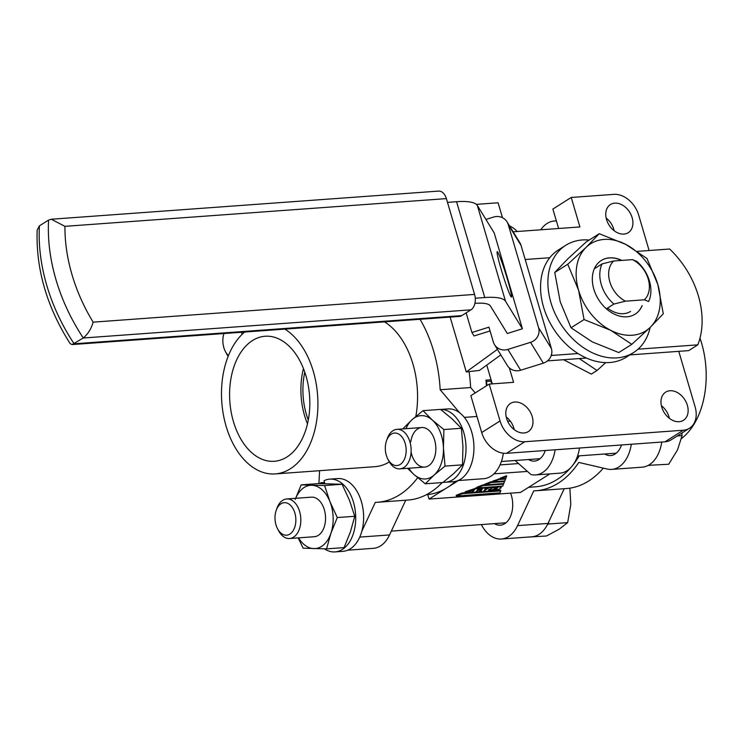 <?xml version="1.0" encoding="UTF-8"?>
<svg xmlns="http://www.w3.org/2000/svg" width="743" height="743" viewBox="0 0 743 743"><rect width="100%" height="100%" fill="white"/><g stroke="black" fill="none" stroke-linecap="round" stroke-linejoin="round"><path stroke-width="1.11" d="M233.451 421.662A62.681 39.955 -94.2 0 0 275.281 461.199A62.681 39.955 -94.2 0 0 305.967 375.884A62.681 39.955 -94.2 0 0 266.198 336.198A62.681 39.955 -94.2 0 0 233.451 421.662M303.45 368.556A59.858 38.153 -94.2 0 0 304.565 415.578A59.858 38.153 -94.2 0 0 307.463 423.798M304.788 372.178A56.709 36.147 -94.2 0 0 306.385 414.436A56.709 36.147 -94.2 0 0 308.261 420.027M545.316 450.499A21.816 13.903 85.8 0 1 538.842 459.601A21.816 13.903 85.8 0 1 534.458 461.087A21.816 13.903 85.8 0 1 528.542 459.536M579.494 448.02A35.692 22.754 85.8 0 1 567.02 470.728A35.692 22.754 85.8 0 1 559.85 473.161L535.471 474.935A35.692 22.754 85.8 0 1 531.013 474.573L515.103 460.511M555.114 449.794A35.692 22.754 85.8 0 1 542.641 472.502A35.692 22.754 85.8 0 1 535.471 474.935M613.894 304.063A31.085 22.671 -122.3 0 1 601.263 284.467A31.085 22.671 -122.3 0 1 602.081 263.895L613.662 260.997A24.742 18.046 57.7 0 0 609.817 281.792A24.742 18.046 57.7 0 0 625.485 301.175L613.894 304.063L606.362 308.819M614.164 230.729A16.652 12.148 57.7 0 0 613.783 229.253A16.652 12.148 57.7 0 0 606.167 218.061M606.539 219.529A16.652 12.148 57.7 0 0 628.234 232.689A16.652 12.148 57.7 0 0 632.135 217.671A16.652 12.148 57.7 0 0 610.449 204.52A16.652 12.148 57.7 0 0 606.539 219.529M669.378 418.346A16.652 12.148 57.7 0 0 669.006 416.879A16.652 12.148 57.7 0 0 661.381 405.687M661.762 407.155A16.652 12.148 57.7 0 0 683.449 420.306A16.652 12.148 57.7 0 0 687.359 405.297A16.652 12.148 57.7 0 0 665.672 392.137A16.652 12.148 57.7 0 0 661.762 407.155M514.221 429.63A16.652 12.148 57.7 0 0 513.85 428.154A16.652 12.148 57.7 0 0 506.224 416.962M506.596 418.43A16.652 12.148 57.7 0 0 528.292 431.59A16.652 12.148 57.7 0 0 532.202 416.572A16.652 12.148 57.7 0 0 510.506 403.412A16.652 12.148 57.7 0 0 506.596 418.43M603.307 468.136A111.041 70.78 85.8 0 1 588.688 480.99A111.041 70.78 85.8 0 1 566.37 488.55L535.889 490.761A111.041 70.78 85.8 0 1 533.762 490.872L517.546 525.635A35.692 22.754 85.8 0 1 508.528 536.595A35.692 22.754 85.8 0 1 501.349 539.028A35.692 22.754 85.8 0 1 481.334 524.577M631.309 444.249A35.692 22.754 85.8 0 1 618.835 466.966A35.692 22.754 85.8 0 1 611.656 469.4A35.692 22.754 85.8 0 1 607.198 469.037L578.806 462.434A111.041 70.78 85.8 0 1 558.216 483.201A111.041 70.78 85.8 0 1 535.889 490.761M510.599 493.148A21.816 13.903 85.8 0 1 504.729 523.694A21.816 13.903 85.8 0 1 500.345 525.18A21.816 13.903 85.8 0 1 494.429 523.629M621.51 444.964A21.816 13.903 85.8 0 1 615.037 454.066A21.816 13.903 85.8 0 1 610.653 455.552A21.816 13.903 85.8 0 1 604.728 453.992M661.781 442.039A35.692 22.754 85.8 0 1 649.308 464.746A35.692 22.754 85.8 0 1 642.138 467.18L611.656 469.4M564.216 488.708L548.018 523.425A35.692 22.754 85.8 0 1 539 534.384A35.692 22.754 85.8 0 1 531.83 536.808L501.349 539.028M681.442 438.584A75.349 48.026 -94.2 0 0 699.999 338.158M384.53 321.868A75.349 48.026 85.8 0 1 415.829 416.414M244.623 332.037A75.349 48.026 -94.2 0 0 224.098 418.337A75.349 48.026 -94.2 0 0 275.17 473.923A75.349 48.026 -94.2 0 0 290.318 468.796A75.349 48.026 -94.2 0 0 317.828 399.26A75.349 48.026 -94.2 0 0 284.875 329.112M549.866 473.885L520.49 492.433L429.055 499.073L447.416 487.492A107.076 68.254 -94.2 0 0 455.413 481.38M491.058 379.757L485.959 380.128A107.076 68.254 85.8 0 1 486.386 385.877M528.589 487.315L535.601 486.804A107.076 68.254 -94.2 0 0 557.129 479.514A107.076 68.254 -94.2 0 0 570.754 467.663M573.094 464.849A107.076 68.254 -94.2 0 0 579.299 455.84M481.529 489.117L480.879 490.454L479.523 491.077L479.746 491.81L494.234 490.761L498.59 489.396L501.237 487.724L500.318 486.925L488.931 487.752L483.832 491.077L485.82 487.975L482.922 488.188L477.108 490.352L477.953 488.55L475.678 488.718L464.83 492.897L466.697 492.758L474.944 489.293L472.288 492.358L475.808 492.098L476.644 490.993L482.244 488.848L481.092 491.197L479.746 491.81M474.015 489.646L472.074 491.615L472.288 492.358M476.997 487.863L465.239 491.764L464.83 492.897M482.226 487.631L477.573 489.358M488.457 487.176L484.547 489.962M501.191 487.297L500.392 486.312M484.984 484.761L482.876 484.91L476.82 487.269L477.034 488.002L502.797 486.136L503.42 483.563M492.971 481.65L490.863 481.808L484.808 484.167L485.021 484.9L503.847 483.535L504.469 480.962M493.9 473.858L527.446 471.424M429.055 499.073L427.745 494.606A107.076 68.254 -94.2 0 0 447.416 487.492L458.431 480.535M464.793 492.758L462.22 492.943L456.165 495.302L456.378 496.036L500.067 492.86L500.652 490.148L494.931 490.566M479.699 491.671L476.068 491.94M472.251 492.219L466.957 492.6M500.383 478.678L492.795 481.055L493.008 481.798L504.896 480.935L505.509 478.538M506.485 475.734L500.225 478.167L500.448 478.901L505.881 478.511L506.485 475.734M605.721 362.63L597.056 370.488L579.271 358.581M563.556 359.714L591.307 374.119L597.056 370.488M558.606 228.491L552.876 209.052L571.228 197.462L613.904 194.36A23.795 17.358 57.7 0 1 638.692 215.145L649.103 250.512M427.745 494.606A107.076 68.254 85.8 0 1 426.306 494.745M492.2 383.89L490.603 381.131L486.6 381.419A103.11 65.728 85.8 0 1 486.888 385.561M500.03 464.904L518.549 463.558M517.23 231.5A35.692 22.754 -94.2 0 0 509.568 225.956M491.327 380.676L490.603 381.131M485.959 380.128L486.6 381.419M442.187 482.579A111.041 70.78 85.8 0 1 407.888 500.067L377.416 502.277A111.041 70.78 85.8 0 1 375.28 502.389L361.822 531.245M405.734 500.225L389.546 534.941A35.692 22.754 85.8 0 1 373.348 548.334L347.687 550.191M469.065 371.621A111.041 70.78 85.8 0 1 470.644 387.53L475.214 392.926M503.355 453.239A35.692 22.754 85.8 0 1 483.656 478.696L457.994 480.563M389.36 461.932A75.349 48.026 85.8 0 1 374.825 466.688L275.17 473.923M318.905 483.591L319.592 470.7M420.027 319.286A111.041 70.78 85.8 0 1 440.172 389.741L470.644 387.53M440.172 389.741L459.611 412.736M417.659 477.73A111.041 70.78 85.8 0 1 377.416 502.277M540.746 229.791A35.692 22.754 85.8 0 1 554.334 221.005A35.692 22.754 85.8 0 1 556.396 220.996M509.326 367.869L513.58 382.329L489.2 384.103L470.848 395.685L481.696 432.537A23.795 17.358 57.7 0 0 506.485 453.323L664.966 441.806A23.795 17.358 57.7 0 0 671.161 439.819L689.513 428.228A23.795 17.358 57.7 0 0 695.095 406.783L678.777 351.346M486.749 365.101L492.275 383.88M513.153 231.797L579.911 226.949L571.228 197.462M476.356 204.362L498.089 202.783L502.482 217.699M489.2 384.103L500.048 420.956A23.795 17.358 57.7 0 0 524.837 441.741L683.319 430.225A23.795 17.358 57.7 0 0 689.513 428.228M648.611 301.537L644.367 299.8A24.742 18.046 57.7 0 0 648.212 279.006A24.742 18.046 57.7 0 0 632.544 259.632L636.788 261.369A31.085 22.671 -122.3 0 1 648.611 301.537M625.485 301.175L644.367 299.8M632.544 259.632L613.662 260.997M602.081 263.895L594.326 268.78M500.866 490.891L462.434 493.677L456.378 496.036M462.434 493.677L462.22 492.943M504.646 481.557L491.086 482.541L490.863 481.808M491.086 482.541L485.021 484.9M505.658 479.049L498.794 479.541L493.008 481.798M498.794 479.541L498.572 478.808M503.596 484.157L483.099 485.653L482.876 484.91M483.099 485.653L477.034 488.002M488.81 489.674L488.597 490.733L492.943 490.417L496.733 488.838L497.624 487.464L492.655 487.826L488.81 489.674M480.368 491.42L480.145 490.686M500.318 486.925L500.141 486.321M488.931 487.752L488.755 487.157M488.457 488.049L488.244 487.306M488.3 488.495L488.086 487.752M484.873 490.659L484.659 489.916M485.82 487.975L485.643 487.38M482.922 488.188L482.746 487.594M477.953 488.55L477.777 487.947M475.678 488.718L475.455 487.975M465.666 492.488L465.443 491.755M465.452 492.507L465.239 491.764M473.272 491.847L473.059 491.114M472.91 491.959L472.697 491.225M481.092 491.197L480.879 490.454M488.597 490.733L488.42 490.139M488.55 489.981L492.73 489.683L497.178 487.501M492.943 490.417L492.73 489.683M495.07 489.656L494.857 488.922M496.733 488.838L496.519 488.105M497.569 488.077L497.392 487.482M506.707 476.467L500.448 478.901M64.938 226.336L51.295 219.241L438.63 191.09A11.897 7.588 85.8 0 1 446.376 198.613L64.938 226.336A150.374 109.676 57.7 0 0 72.034 274.752A150.374 109.676 57.7 0 0 93.135 322.146C91.305 328.712 88.018 333.997 83.29 338A162.271 118.36 -122.3 0 1 56.004 279.758A162.271 118.36 -122.3 0 1 48.583 220.077L39.407 225.863L37.15 230.126C35.85 269.133 46.855 306.97 70.176 343.656L72.043 344.576L459.388 316.425A11.897 7.588 85.8 0 0 461.774 315.617L470.951 309.831L83.29 338L72.043 344.576M501.126 269.161A23.795 1.551 72.6 0 0 511.425 297.07A23.795 1.551 72.6 0 0 507.525 279.563A23.795 1.551 72.6 0 0 497.225 251.654A23.795 1.551 72.6 0 0 501.126 269.161M629.869 354.903L688.659 350.622L697.835 344.836A79.362 57.889 57.7 0 0 698.364 295.863A79.362 57.889 57.7 0 0 669.638 249.016L637.485 251.357M466.14 312.868L471.916 332.493L488.95 327.161L493.287 341.901A11.897 11.498 -31.6 0 0 507.878 349.414L530.539 342.337A11.897 11.498 -31.6 0 0 538.61 327.737L551.399 348.551L521.029 245.366L508.24 224.553A11.897 11.498 -31.6 0 0 493.658 217.04L485.922 219.454M551.399 348.551A11.897 11.498 148.4 0 1 543.328 363.151L520.657 370.237A11.897 11.498 148.4 0 1 507.274 365.407L494.485 344.594M507.051 221.86L519.84 242.682A11.897 11.498 148.4 0 1 521.029 245.366M447.49 202.375L456.564 201.715A55.521 13.783 163.6 0 1 477.331 205.458L494.216 232.958L522.422 328.777L507.311 333.496L490.417 305.995A39.658 9.845 163.6 0 0 475.585 303.32L474.898 303.376M522.422 328.777L505.528 301.277A55.521 13.783 163.6 0 0 484.761 297.534L475.26 298.222M538.61 327.737L508.24 224.553M577.98 353.547L551.984 355.433A39.658 9.845 -16.4 0 1 551.241 355.488M697.835 344.836L638.042 349.182M549.783 257.728L525.199 259.511M586.394 358.061L547.498 360.884M450.147 317.103L466.288 371.937L479.402 370.432L500.81 354.894M497.411 349.359L466.288 371.937M471.916 332.493L474.043 335.957L490.064 330.951M93.135 322.146L474.582 294.423A11.897 7.588 85.8 0 1 470.951 309.831M474.582 294.423L446.376 198.613M51.295 219.241L48.583 220.077M411.093 452.106A19.829 12.64 -94.2 0 0 425.442 466.985A19.829 12.64 -94.2 0 0 435.835 447.676A19.829 12.64 -94.2 0 0 424.216 427.736A19.829 12.64 -94.2 0 0 410.768 441.806M408.854 468.229A31.726 20.219 -94.2 0 0 413.879 474.443A31.726 20.219 -94.2 0 0 434.153 475.037A31.726 20.219 -94.2 0 0 443.441 447.899A31.726 20.219 -94.2 0 0 432.454 420.176A31.726 20.219 -94.2 0 0 412.17 419.581A31.726 20.219 -94.2 0 0 405.984 428.674M403.328 428.358L412.17 419.581L423.036 410.665L432.454 420.176L443.887 429.547L461.366 428.274L451.958 418.764L440.525 409.393L423.036 410.665M461.366 428.274L462.945 446.487L462.508 464.839L445.02 466.112L443.441 447.899L443.887 429.547M445.02 466.112L434.153 475.037L425.312 483.804L413.879 474.443L407.601 468.322M462.508 464.839L453.667 473.616L442.8 482.532L425.312 483.804M298.547 537.858A31.726 20.219 -94.2 0 0 313.843 548.613A31.726 20.219 -94.2 0 0 330.914 533.288A31.726 20.219 -94.2 0 0 329.929 501.618A31.726 20.219 -94.2 0 0 311.874 485.272A31.726 20.219 -94.2 0 0 295.677 498.312M313.472 536.734A19.829 12.64 -94.2 0 0 325.536 517.314A19.829 12.64 -94.2 0 0 312.246 497.141M295.222 499.398L301.175 484.854L318.663 483.582L342.077 484.269L324.589 485.541L329.929 501.618L337.285 517.546L330.914 533.288L326.558 548.882L344.046 547.61L350.417 531.867L354.764 516.283L337.285 517.546M342.077 484.269L349.433 500.197L354.764 516.283M298.166 537.886L303.144 548.195L326.558 548.882M301.175 484.854L324.589 485.541M443.134 482.281A36.481 23.256 -94.2 0 0 445.317 482.281L453.239 481.705A36.481 23.256 -94.2 0 0 473.793 443.627A36.481 23.256 -94.2 0 0 447.945 408.929L440.608 409.458M445.317 482.281A36.481 23.256 -94.2 0 0 465.898 444.676A36.481 23.256 -94.2 0 0 440.627 409.467M324.385 548.845A36.481 23.256 -94.2 0 0 335.009 551.91L342.932 551.334A36.481 23.256 -94.2 0 0 363.485 513.264A36.481 23.256 -94.2 0 0 337.647 478.557L329.716 479.133A36.481 23.256 -94.2 0 0 324.069 480.675L324.793 483.693M321.06 483.619L320.762 482.764A36.481 23.256 -94.2 0 0 319.769 483.6M335.009 551.91A36.481 23.256 -94.2 0 0 355.563 513.84A36.481 23.256 -94.2 0 0 329.716 479.133M320.762 482.764L324.505 482.495M405.167 443.348A16.3 10.393 85.8 0 1 401.415 463.521A16.3 10.393 85.8 0 1 387.827 459.063A16.3 10.393 85.8 0 1 386.304 455.255A16.3 10.393 85.8 0 1 386.499 440.794A16.3 10.393 85.8 0 1 395.954 433.095A16.3 10.393 85.8 0 1 405.167 443.348M386.499 440.794L387.214 438.751A19.829 12.64 85.8 0 1 397.013 429.333A19.829 12.64 85.8 0 1 409.922 441.862A19.829 12.64 85.8 0 1 399.883 468.879A19.829 12.64 85.8 0 1 388.83 460.976L387.827 459.063M648.314 465.332L668.719 464.236L677.57 449.775L682.065 435.63L677.235 435.983M649.568 465.629L650.283 464.087M681.888 433.039L682.065 435.63M289.891 534.078A16.3 10.393 85.8 0 1 277.52 528.691A16.3 10.393 85.8 0 1 276.192 510.422A16.3 10.393 85.8 0 1 280.975 503.791A16.3 10.393 85.8 0 1 294.86 512.986A16.3 10.393 85.8 0 1 289.891 534.078M276.192 510.422L276.907 508.388A19.829 12.64 85.8 0 1 282.721 500.308A19.829 12.64 85.8 0 1 286.705 498.962A19.829 12.64 85.8 0 1 300.348 514.602A19.829 12.64 85.8 0 1 293.569 537.161A19.829 12.64 85.8 0 1 289.584 538.517A19.829 12.64 85.8 0 1 278.523 530.604L277.52 528.691M527.131 537.152L546.476 535.991L559.256 529.146L567.671 522.617L548.51 524.01L548.613 522.143M547.377 524.725L548.51 524.01M569.872 488.151L570.81 504.376L567.671 522.617M228.445 355.618A16.3 10.393 85.8 0 1 225.37 351.495A16.3 10.393 85.8 0 1 223.847 347.687A16.3 10.393 85.8 0 1 223.931 333.542M241.336 332.279A16.3 10.393 85.8 0 1 242.199 334.248M228.175 356.287A19.829 12.64 85.8 0 1 226.364 353.408L225.37 351.495M589.19 240.045A63.452 46.28 57.7 0 0 565.776 245.283L558.439 249.917A63.452 46.28 57.7 0 0 543.551 307.11A63.452 46.28 57.7 0 0 626.182 357.225L633.519 352.591A63.452 46.28 57.7 0 0 650.134 327.459M565.776 245.283A63.452 46.28 57.7 0 0 550.888 302.485A63.452 46.28 57.7 0 0 633.519 352.591M642.063 305.679A31.726 23.144 -122.3 0 1 635.07 314.205M642.175 305.605A31.726 23.144 -122.3 0 1 635.126 314.168A31.726 23.144 -122.3 0 1 593.815 289.111A31.726 23.144 -122.3 0 1 601.254 260.505A31.726 23.144 -122.3 0 1 621.835 260.403M630.547 311.428A26.971 19.671 -122.3 0 1 607.533 308.085M554.742 272.458L560.222 301.797L571.023 327.784L584.054 319.555L610.597 330.264L631.81 344.334L650.209 327.384L663.285 313.797L657.815 284.458A51.555 37.605 -122.3 0 1 650.209 327.384A51.555 37.605 -122.3 0 1 610.597 330.264A51.555 37.605 -122.3 0 1 578.574 290.216A51.555 37.605 -122.3 0 1 586.171 247.289A51.555 37.605 -122.3 0 1 625.792 244.41A51.555 37.605 -122.3 0 1 657.815 284.458L647.004 258.48L625.792 244.41L599.248 233.701L586.218 241.921L567.819 258.87L554.742 272.458L567.763 264.239L586.171 247.289L599.248 233.701M584.054 319.555L578.574 290.216L567.763 264.239M571.023 327.784L592.236 341.854L618.78 352.563L631.81 344.334M601.198 260.542A31.726 23.144 -122.3 0 1 621.603 260.421M359.733 537.105L389.546 534.941M464.347 417.39L476.96 416.47M548.018 523.425L517.546 525.635M500.048 420.956L481.696 432.537M524.837 441.741L506.485 453.323M683.319 430.225L664.966 441.806M456.564 201.715L484.761 297.534M477.331 205.458L505.528 301.277M543.328 363.151L530.539 342.337M507.878 349.414L520.657 370.237M551.603 354.142L551.984 355.433M39.407 225.863A162.271 118.36 57.7 0 0 74.114 343.795L461.774 315.617M556.349 220.857L554.334 221.005M399.883 468.879L424.606 467.087M501.376 461.505L540.096 458.691M577.562 455.97L616.281 453.156M397.013 429.333L421.727 427.531M507.664 421.29L510.283 421.095M289.584 538.517L314.298 536.715M391.32 531.115L505.983 522.784M286.705 498.962L311.419 497.16"/></g></svg>
